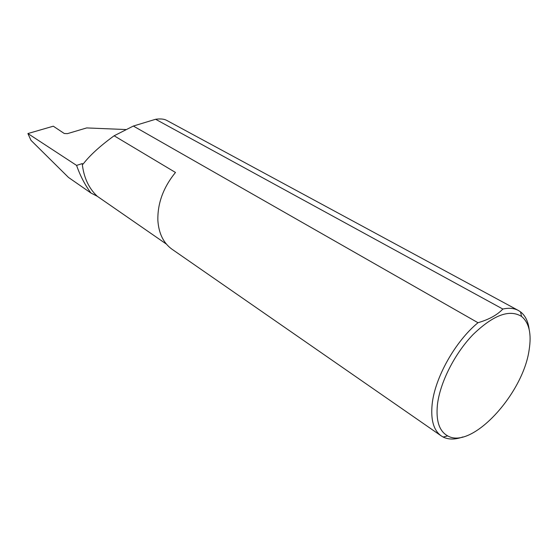 <?xml version="1.0" encoding="UTF-8"?>
<svg xmlns="http://www.w3.org/2000/svg" width="558" height="558" viewBox="0 0 558 558"><rect width="100%" height="100%" fill="white"/><g stroke="black" fill="none" stroke-linecap="round" stroke-linejoin="round"><path stroke-width="0.84" d="M166.417 244.118L97.266 196.276C88.708 188.241 83.693 177.353 82.221 163.606L83.058 164.157C89.733 155.445 100.091 145.987 114.125 135.782L175.47 172.457C163.264 187.509 157.398 203.579 157.879 220.661C158.814 233.572 163.501 243.072 171.941 249.182L441.099 435.805C433.636 430.33 430.643 419.881 432.129 404.466C434.71 378.038 455.202 341.391 477.99 322.726C489.024 319.497 497.304 314.935 502.835 309.048C509.001 307.695 514.232 308.197 518.528 310.555L520.523 311.852C525.273 315.549 528.147 321.38 529.137 329.346M529.117 350.006C531.69 333.942 529.172 322.754 521.57 316.442C509.489 308.999 493.335 315.026 473.107 334.507C454.644 353.57 439.913 382.76 437.409 404.836C435.861 420.913 439.299 431.271 447.711 435.903C471.705 449.874 522.992 394.15 529.117 350.006M125.773 129.533L86.685 127.928L67.455 133.634L64.275 133.501L53.296 126.199L27.9 133.55L30.997 140.337L68.474 177.43L90.926 193.005C84.983 184.97 80.206 175.77 76.579 165.398L27.9 133.55M518.256 310.408L166.465 120.256C163.961 118.959 160.348 118.631 155.619 119.273L502.835 309.048M462.896 436.949C455.209 439.697 448.618 439.725 443.129 437.033L441.099 435.805M97.266 196.276L90.926 193.005M78.629 184.482L68.474 177.43M477.99 322.726L133.348 126.045L114.125 135.782M76.579 165.398L82.221 163.606M133.348 126.045L155.619 119.273M521.57 316.442L520.523 311.852M447.711 435.903L443.129 437.033"/></g></svg>
